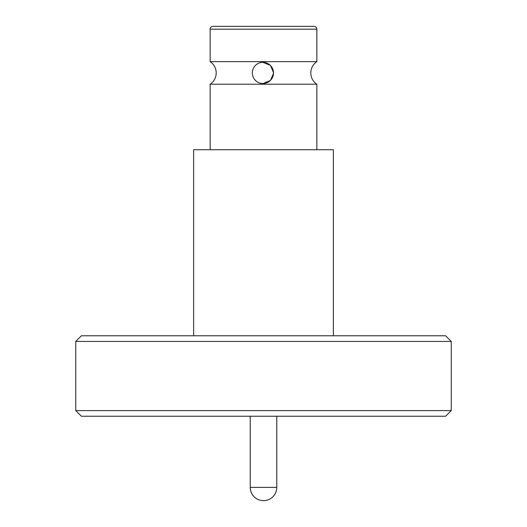 <?xml version="1.0" encoding="UTF-8"?>
<svg xmlns="http://www.w3.org/2000/svg" width="527" height="527" viewBox="0 0 527 527"><rect width="100%" height="100%" fill="white"/><g stroke="black" fill="none" stroke-linecap="round" stroke-linejoin="round"><path stroke-width="0.79" d="M210.141 84.221A13.55 13.55 0 0 0 210.141 61.646L316.859 61.646A13.55 13.55 0 0 0 316.859 84.221L210.141 84.221L210.141 149.727M262.914 83.523L270.463 80.479L273.651 72.93L270.47 65.394L262.914 62.344A10.586 10.586 90 0 1 273.5 72.93A10.586 10.586 90 0 1 262.914 83.523A10.586 10.586 90 0 1 252.328 72.93A10.586 10.586 90 0 1 262.914 62.344M451.244 410.592L75.756 410.592L81.402 416.238L445.598 416.238L451.244 410.592L451.244 341.424L75.756 341.424L81.402 335.771L445.598 335.771L451.244 341.424M316.859 149.727L316.859 84.221M316.859 61.646L316.859 29.176A2.826 2.826 0 0 0 314.033 26.35L212.967 26.35A2.826 2.826 0 0 0 210.141 29.176L210.141 61.646M250.233 416.238L250.233 487.383A13.267 13.267 0 0 0 263.5 500.65A13.267 13.234 -90 0 1 250.266 487.383L250.233 487.383M276.767 416.238L276.767 487.383L250.266 487.383M333.374 335.771L333.374 149.727L193.626 149.727L193.626 335.771M316.859 29.176L210.141 29.176M263.5 500.65A13.267 13.267 0 0 0 276.767 487.383M75.756 410.592L75.756 341.424"/></g></svg>
